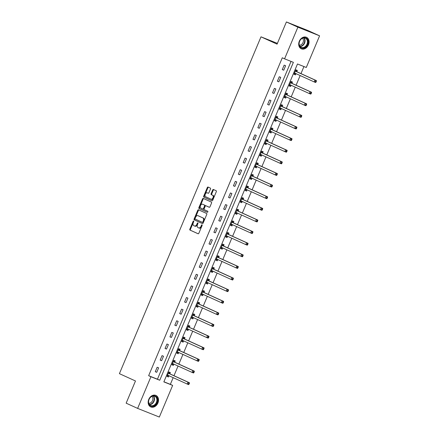 <?xml version="1.0" encoding="UTF-8"?>
<svg xmlns="http://www.w3.org/2000/svg" width="439" height="439" viewBox="0 0 439 439"><rect width="100%" height="100%" fill="white"/><g stroke="black" fill="none" stroke-linecap="round" stroke-linejoin="round"><path stroke-width="0.66" d="M193.632 221.004A0.554 0.346 -68.3 0 0 193.1 221.371L189.835 229.142A0.796 0.494 -68.3 0 0 189.977 230.074L198.093 233.767A0.796 0.494 -68.3 0 0 198.104 233.773A0.796 0.494 -68.3 0 0 198.851 233.241L202.116 225.476A0.554 0.346 -68.3 0 0 201.485 225.185L201.062 226.189A2.541 1.586 -68.3 0 1 198.68 227.896A2.541 1.586 -68.3 0 1 198.637 227.874L197.962 227.567A2.541 1.586 -68.3 0 1 197.501 224.57L197.923 223.566A0.554 0.346 -68.3 0 0 197.292 223.281L196.87 224.285A2.541 1.586 -68.3 0 1 194.488 225.986A2.541 1.586 -68.3 0 1 194.444 225.97L193.769 225.657A2.541 1.586 -68.3 0 1 193.308 222.666L193.731 221.657A0.554 0.346 -68.3 0 0 193.632 221.004M193.791 221.421A0.554 0.346 -68.3 0 0 193.687 221.607L190.422 229.372A0.796 0.494 -68.3 0 0 190.564 230.31L198.225 233.795M202.176 225.234A0.554 0.346 -68.3 0 0 202.072 225.421L201.649 226.425L201.062 226.189M197.984 223.325A0.554 0.346 -68.3 0 0 197.879 223.511L197.457 224.516L196.87 224.285M308.463 44.871A6.305 4.922 -65.5 0 1 301.275 48.784A6.305 4.922 -65.5 0 1 299.31 41.222A6.305 4.922 -65.5 0 1 306.493 37.31A6.305 4.922 -65.5 0 1 308.463 44.871M157.919 403.002A6.305 4.922 -65.5 0 1 150.731 406.915A6.305 4.922 -65.5 0 1 148.766 399.353A6.305 4.922 -65.5 0 1 155.949 395.44A6.305 4.922 -65.5 0 1 157.919 403.002M210.484 189.022A0.796 0.494 -68.3 0 0 210.341 188.084L208.064 187.047A0.796 0.494 -68.3 0 0 208.053 187.041A0.796 0.494 -68.3 0 0 207.307 187.574L203.68 196.2A0.796 0.494 -68.3 0 0 203.822 197.138L211.938 200.832A0.796 0.494 -68.3 0 0 211.949 200.837A0.796 0.494 -68.3 0 0 212.696 200.305L216.323 191.678A0.796 0.494 -68.3 0 0 216.18 190.74L213.431 189.489A0.796 0.494 -68.3 0 0 213.414 189.483A0.796 0.494 -68.3 0 0 212.668 190.016L211.121 193.709A0.796 0.494 -68.3 0 0 211.263 194.642L212.624 195.262A2.124 1.322 -68.3 0 1 213.019 197.742A2.124 1.322 -68.3 0 1 211.016 199.191A2.124 1.322 -68.3 0 1 210.983 199.174L205.639 196.743A2.124 1.322 -68.3 0 1 205.243 194.268A2.124 1.322 -68.3 0 1 207.246 192.82A2.124 1.322 -68.3 0 1 207.285 192.836L208.174 193.237A0.796 0.494 -68.3 0 0 208.19 193.242A0.796 0.494 -68.3 0 0 208.931 192.716L210.484 189.022M137.632 408.396L126.152 403.172L135.481 380.975L119.408 373.66L260.996 36.832L277.069 44.147L286.404 21.95L297.883 27.174L319.592 35.828L306.285 67.485L297.483 63.979L163.851 381.886L172.648 385.393L159.341 417.05L137.632 408.396L150.939 376.739L159.741 380.245L293.378 62.338L284.576 58.831L297.883 27.174M284.576 58.831L282.282 57.783L148.645 375.691L150.939 376.739M198.505 209.787A0.796 0.494 -68.3 0 0 198.494 209.782A0.796 0.494 -68.3 0 0 197.748 210.314L194.12 218.94A0.796 0.494 -68.3 0 0 194.263 219.879L202.379 223.566A0.796 0.494 -68.3 0 0 202.395 223.572A0.796 0.494 -68.3 0 0 203.136 223.045L206.764 214.413A0.796 0.494 -68.3 0 0 206.621 213.48L198.505 209.787M198.9 207.57L202.527 198.944A0.796 0.494 -68.3 0 1 203.273 198.412A0.796 0.494 -68.3 0 1 203.284 198.417L211.4 202.11A0.796 0.494 -68.3 0 1 211.543 203.048L209.99 206.736A0.796 0.494 -68.3 0 1 209.244 207.268A0.796 0.494 -68.3 0 0 209.244 207.268L205.94 205.765A0.796 0.494 -68.3 0 0 205.929 205.759A0.796 0.494 -68.3 0 0 205.183 206.292L204.157 208.744A0.796 0.494 -68.3 0 0 204.3 209.677L207.724 211.236A0.554 0.346 -68.3 0 1 207.301 212.267A0.554 0.346 -68.3 0 0 207.301 212.267L199.043 208.509A0.796 0.494 -68.3 0 1 198.9 207.57L199.487 207.806L203.114 199.18L202.527 198.944M277.399 43.373L260.996 36.832M148.645 375.691L157.447 379.203L291.035 61.405M156.745 372.31L158.622 367.844L157.157 367.256L155.28 371.729L156.745 372.31L155.307 371.657M161.629 360.693L163.506 356.221L162.04 355.639L160.164 360.106L161.629 360.693L160.191 360.04M166.513 349.071L168.395 344.604L166.924 344.017L165.048 348.489L166.513 349.071L165.075 348.418M171.397 337.454L173.279 332.981L171.808 332.4L169.931 336.867L171.397 337.454L169.959 336.801M176.28 325.831L178.163 321.364L176.692 320.777L174.815 325.25L176.28 325.831L174.843 325.178M181.17 314.214L183.047 309.742L181.581 309.16L179.699 313.627L181.17 314.214L179.732 313.561M186.054 302.592L187.93 298.125L186.465 297.538L184.583 302.01L186.054 302.592L184.616 301.939M190.938 290.975L192.814 286.502L191.349 285.921L189.467 290.388L190.938 290.975L189.5 290.322M195.821 279.352L197.698 274.885L196.233 274.298L194.356 278.77L195.821 279.352L194.384 278.699M200.705 267.735L202.582 263.263L201.117 262.681L199.24 267.148L200.705 267.735L199.268 267.082M205.589 256.113L207.466 251.646L206.001 251.059L204.124 255.531L205.589 256.113L204.151 255.46M210.473 244.496L212.355 240.023L210.885 239.442L209.008 243.908L210.473 244.496L209.035 243.843M215.357 232.873L217.239 228.406L215.768 227.819L213.892 232.291L215.357 232.873L213.919 232.22M220.246 221.256L222.123 216.784L220.658 216.202L218.776 220.669L220.246 221.256L218.809 220.603M225.13 209.633L227.007 205.167L225.542 204.579L223.66 209.052L225.13 209.633L223.692 208.98M230.014 198.016L231.891 193.544L230.426 192.962L228.543 197.429L230.014 198.016L228.576 197.363M234.898 186.394L236.775 181.927L235.309 181.34L233.433 185.812L234.898 186.394L233.46 185.741M239.782 174.777L241.659 170.305L240.193 169.723L238.317 174.19L239.782 174.777L238.344 174.124M244.666 163.154L246.542 158.688L245.077 158.1L243.201 162.573L244.666 163.154L243.228 162.501M249.55 151.537L251.432 147.065L249.961 146.483L248.084 150.95L249.55 151.537L248.112 150.879M254.433 139.915L256.316 135.448L254.845 134.861L252.968 139.333L254.433 139.915L252.996 139.262M259.317 128.298L261.2 123.825L259.734 123.244L257.852 127.711L259.317 128.298L257.88 127.639M264.207 116.675L266.083 112.208L264.618 111.621L262.736 116.094L264.207 116.675L262.769 116.022M269.091 105.058L270.967 100.586L269.502 100.004L267.62 104.471L269.091 105.058L267.653 104.4M273.974 93.436L275.851 88.969L274.386 88.382L272.509 92.854L273.974 93.436L272.537 92.783M278.858 81.819L280.735 77.346L279.27 76.765L277.393 81.231L278.858 81.819L277.421 81.16M283.742 70.196L285.619 65.729L284.154 65.142L282.277 69.614L283.742 70.196L282.304 69.543M163.895 381.776L170.354 384.35L173.169 377.655M173.981 375.724L178.053 366.033M178.865 364.101L182.937 354.416M183.749 352.484L187.821 342.793M188.633 340.862L192.705 331.176M193.517 329.245L197.588 319.554M198.401 317.622L202.472 307.937M203.284 306.005L207.356 296.314M208.168 294.382L212.246 284.697M213.058 282.765L217.129 273.074M217.942 271.143L222.013 261.457M222.825 259.526L226.897 249.835M227.709 247.903L231.781 238.218M232.593 236.286L236.665 226.595M237.477 224.664L241.549 214.978M242.361 213.047L246.433 203.356M247.245 201.424L251.322 191.739M252.134 189.807L256.206 180.116M257.018 178.185L261.09 168.499M261.902 166.568L265.974 156.877M266.786 154.945L270.858 145.26M271.67 143.328L275.741 133.637M276.554 131.705L280.625 122.02M281.437 120.088L285.509 110.398M286.321 108.466L290.399 98.78M291.205 96.849L295.282 87.158M296.095 85.226L300.166 75.535M300.978 73.609L303.942 66.552M169.849 373.726L170.359 372.524L168.889 371.937L167.012 376.404L168.477 376.991L168.988 375.784M174.733 362.109L175.243 360.902L173.773 360.32L171.896 364.787L173.361 365.374L173.871 364.167M179.622 350.487L180.127 349.285L178.662 348.698L176.78 353.165L178.25 353.752L178.755 352.544M184.506 338.87L185.011 337.662L183.546 337.081L181.664 341.547L183.134 342.135L183.639 340.927M189.39 327.247L189.895 326.045L188.43 325.458L186.548 329.925L188.018 330.512L188.523 329.305M194.274 315.63L194.779 314.423L193.314 313.836L191.437 318.308L192.902 318.895L193.407 317.688M199.158 304.007L199.663 302.806L198.198 302.219L196.321 306.685L197.786 307.273L198.291 306.065M204.042 292.39L204.547 291.183L203.081 290.596L201.205 295.068L202.67 295.65L203.18 294.448M208.926 280.768L209.436 279.566L207.965 278.979L206.089 283.446L207.554 284.033L208.064 282.826M213.809 269.151L214.32 267.944L212.849 267.356L210.972 271.829L212.438 272.41L212.948 271.209M218.693 257.528L219.204 256.327L217.739 255.739L215.856 260.206L217.327 260.793L217.832 259.586M223.583 245.911L224.088 244.704L222.622 244.117L220.74 248.589L222.211 249.171L222.716 247.969M228.467 234.289L228.971 233.082L227.506 232.5L225.624 236.967L227.095 237.554L227.6 236.347M233.35 222.672L233.855 221.465L232.39 220.877L230.513 225.35L231.979 225.931L232.483 224.73M238.234 211.049L238.739 209.842L237.274 209.26L235.397 213.727L236.862 214.314L237.367 213.107M243.118 199.432L243.623 198.225L242.158 197.638L240.281 202.11L241.746 202.692L242.251 201.49M248.002 187.81L248.512 186.602L247.042 186.021L245.165 190.488L246.63 191.075L247.141 189.867M252.886 176.193L253.396 174.985L251.926 174.398L250.049 178.871L251.514 179.452L252.024 178.25M257.77 164.57L258.28 163.363L256.815 162.781L254.933 167.248L256.398 167.835L256.908 166.628M262.659 152.953L263.164 151.746L261.699 151.159L259.817 155.631L261.287 156.213L261.792 155.011M267.543 141.331L268.048 140.123L266.583 139.542L264.701 144.008L266.171 144.596L266.676 143.388M272.427 129.714L272.932 128.506L271.467 127.919L269.59 132.391L271.055 132.973L271.56 131.771M277.311 118.091L277.816 116.884L276.351 116.302L274.474 120.769L275.939 121.356L276.444 120.149M282.195 106.474L282.7 105.267L281.234 104.68L279.358 109.152L280.823 109.734L281.328 108.532M287.079 94.851L287.589 93.644L286.118 93.063L284.242 97.529L285.707 98.117L286.217 96.909M291.962 83.234L292.473 82.027L291.002 81.44L289.125 85.912L290.591 86.494L291.101 85.292M296.846 71.612L297.357 70.405L295.886 69.823L294.009 74.29L295.474 74.877L295.985 73.67M286.404 21.95L308.112 30.604L319.592 35.828M170.354 384.35L172.648 385.393M157.447 379.203L159.741 380.245M168.477 376.991L167.039 376.338M173.361 365.374L171.923 364.716M178.25 353.752L176.813 353.099M183.134 342.135L181.697 341.476M188.018 330.512L186.58 329.859M192.902 318.895L191.464 318.237M197.786 307.273L196.348 306.62M202.67 295.65L201.232 294.997M207.554 284.033L206.116 283.38M212.438 272.41L211 271.757M217.327 260.793L215.889 260.14M222.211 249.171L220.773 248.518M227.095 237.554L225.657 236.901M231.979 225.931L230.541 225.278M236.862 214.314L235.425 213.661M241.746 202.692L240.309 202.039M246.63 191.075L245.192 190.422M251.514 179.452L250.076 178.799M256.398 167.835L254.96 167.182M261.287 156.213L259.85 155.56M266.171 144.596L264.733 143.943M271.055 132.973L269.617 132.32M275.939 121.356L274.501 120.703M280.823 109.734L279.385 109.081M285.707 98.117L284.269 97.463M290.591 86.494L289.153 85.841M295.474 74.877L294.037 74.224M194.532 226.003L195.031 226.2A2.541 1.586 -68.3 0 0 195.075 226.222A2.541 1.586 -68.3 0 0 197.457 224.516M198.724 227.907L199.224 228.11A2.541 1.586 -68.3 0 0 199.268 228.126A2.541 1.586 -68.3 0 0 201.649 226.425M198.96 209.99A0.796 0.494 -68.3 0 0 198.335 210.544L194.707 219.176A0.796 0.494 -68.3 0 0 194.85 220.109L202.516 223.599M195.092 218.424A0.554 0.346 -68.3 0 0 195.19 219.077L202.313 222.321A0.554 0.346 -68.3 0 0 202.845 221.953L203.29 220.888A2.541 1.586 -68.3 0 0 202.829 217.892L197.962 215.681A2.541 1.586 -68.3 0 0 197.918 215.659A2.541 1.586 -68.3 0 0 195.536 217.365L195.092 218.424M202.911 222.557L202.9 222.551A0.554 0.346 -68.3 0 0 203.433 222.183L202.845 221.953M198.461 215.878A2.541 1.586 -68.3 0 1 198.505 215.895A2.541 1.586 -68.3 0 1 198.549 215.911L203.416 218.128A2.541 1.586 -68.3 0 1 203.877 221.124L203.433 222.183M203.74 198.626A0.796 0.494 -68.3 0 0 203.114 199.18M209.37 207.29L206.528 206.001A0.796 0.494 -68.3 0 0 206.517 205.995A0.796 0.494 -68.3 0 0 206.5 205.99M207.406 212.278L199.043 208.509M202.527 204.212A2.124 1.322 -68.3 0 0 202.489 204.195A2.124 1.322 -68.3 0 0 200.486 205.65A2.124 1.322 -68.3 0 0 200.881 208.124L202.763 208.98A0.796 0.494 -68.3 0 0 202.78 208.986A0.796 0.494 -68.3 0 0 203.526 208.454L204.552 206.006A0.796 0.494 -68.3 0 0 204.409 205.068L203.114 204.448A2.124 1.322 -68.3 0 0 203.076 204.431A2.124 1.322 -68.3 0 0 203.043 204.42M203.367 209.222L203.35 209.216A0.796 0.494 -68.3 0 0 203.367 209.222A0.796 0.494 -68.3 0 0 204.108 208.69L203.526 208.454M203.114 204.448L204.997 205.304A0.796 0.494 -68.3 0 1 205.139 206.242L204.108 208.69M199.487 207.806A0.796 0.494 -68.3 0 0 199.63 208.739M207.795 193.039A2.124 1.322 -68.3 0 1 207.834 193.05A2.124 1.322 -68.3 0 1 207.872 193.067L208.311 193.27M211.055 199.207L211.571 199.41A2.124 1.322 -68.3 0 0 211.603 199.427A2.124 1.322 -68.3 0 0 213.606 197.973A2.124 1.322 -68.3 0 0 213.211 195.498L212.624 195.262M213.881 189.697A0.796 0.494 -68.3 0 0 213.255 190.252L211.708 193.939A0.796 0.494 -68.3 0 0 211.85 194.878L213.211 195.498M208.514 187.255A0.796 0.494 -68.3 0 0 207.894 187.81L204.267 196.436A0.796 0.494 -68.3 0 0 204.409 197.374L212.07 200.859M167.193 375.971L169.042 375.779M167.517 375.202L167.605 375.186A0.807 0.505 111.7 0 1 167.786 375.208A0.807 0.505 111.7 0 1 167.797 375.213L187.179 384.032L187.963 382.166L189.428 382.753L170.047 373.935A0.807 0.505 111.7 0 1 169.898 373.803L168.922 372.316M188.765 383.176L188.452 383.916L189.039 384.152L189.352 383.406L187.963 382.166L168.581 373.348A0.807 0.505 111.7 0 1 168.433 373.216L168.384 373.145M189.039 384.152L188.649 384.613L187.179 384.032L188.452 383.916M189.428 382.753L189.352 383.406M152.821 395.868A5.455 4.264 -65.5 0 1 157.458 399.863A5.455 4.264 -65.5 0 1 153.123 406.152A5.455 4.264 -65.5 0 1 148.486 402.157A5.455 4.264 -65.5 0 1 152.821 395.868M152.882 405.669A5.054 3.946 114.5 0 0 156.772 401.202A5.054 3.946 114.5 0 0 154.835 396.307A5.054 3.946 114.5 0 0 152.607 396.143A5.054 3.946 114.5 0 0 148.711 400.609A5.054 3.946 114.5 0 0 150.654 405.504A5.054 3.946 114.5 0 0 152.882 405.669M151.976 396.357A3.978 3.106 -65.5 0 1 152.635 400.247A3.978 3.106 -65.5 0 1 149.715 403.227A3.978 3.106 -65.5 0 1 148.81 403.315M150.215 406.629A6.261 4.895 114.5 0 0 150.379 406.712A6.261 4.895 114.5 0 0 153.145 406.915A6.261 4.895 114.5 0 0 157.969 401.378A6.261 4.895 114.5 0 0 155.565 395.309A6.261 4.895 114.5 0 0 155.401 395.237M307.476 44.46A5.455 4.264 -65.5 0 1 301.406 47.906A5.455 4.264 -65.5 0 1 299.557 41.299A5.455 4.264 -65.5 0 1 305.632 37.853A5.455 4.264 -65.5 0 1 307.476 44.46M299.623 41.315A5.054 3.946 114.5 0 0 301.198 47.374A5.054 3.946 114.5 0 0 306.954 44.24A5.054 3.946 114.5 0 0 305.379 38.177A5.054 3.946 114.5 0 0 299.623 41.315M302.52 38.231A3.978 3.106 -65.5 0 1 303.036 42.501A3.978 3.106 -65.5 0 1 299.354 45.184M300.759 48.504A6.261 4.895 114.5 0 0 300.924 48.581A6.261 4.895 114.5 0 0 308.063 44.696A6.261 4.895 114.5 0 0 306.109 37.178A6.261 4.895 114.5 0 0 305.945 37.106M172.077 364.354L173.926 364.156M172.401 363.58L172.489 363.569A0.807 0.505 111.7 0 1 172.67 363.585A0.807 0.505 111.7 0 1 172.686 363.591L192.062 372.409L192.847 370.549L194.312 371.131L174.931 362.312A0.807 0.505 111.7 0 1 174.782 362.18L173.811 360.693M193.648 371.553L193.336 372.299L193.923 372.53L194.236 371.789L192.847 370.549L173.465 361.731A0.807 0.505 111.7 0 1 173.317 361.599L173.268 361.522M193.923 372.53L193.533 372.996L192.062 372.409L193.336 372.299M194.312 371.131L194.236 371.789M176.961 352.731L178.81 352.539M177.29 351.963L177.372 351.946A0.807 0.505 111.7 0 1 177.554 351.968A0.807 0.505 111.7 0 1 177.57 351.974L196.952 360.792L197.731 358.926L199.202 359.514L179.82 350.695A0.807 0.505 111.7 0 1 179.666 350.563L178.695 349.076M198.532 359.931L198.219 360.677L198.807 360.913L199.119 360.167L197.731 358.926L178.349 350.108A0.807 0.505 111.7 0 1 178.201 349.976L178.152 349.905M198.807 360.913L198.417 361.374L196.952 360.792L198.219 360.677M199.202 359.514L199.119 360.167M181.85 341.114L183.694 340.916M182.174 340.34L182.256 340.329A0.807 0.505 111.7 0 1 182.437 340.346A0.807 0.505 111.7 0 1 182.454 340.351L201.836 349.17L202.615 347.309L204.086 347.891L184.704 339.073A0.807 0.505 111.7 0 1 184.556 338.941L183.579 337.454M203.422 348.314L203.103 349.06L203.691 349.29L204.003 348.55L202.615 347.309L183.233 338.491A0.807 0.505 111.7 0 1 183.085 338.359L183.036 338.282M203.691 349.29L203.301 349.757L201.836 349.17L203.103 349.06M204.086 347.891L204.003 348.55M186.734 329.491L188.578 329.299M187.058 328.723L187.14 328.707A0.807 0.505 111.7 0 1 187.321 328.729A0.807 0.505 111.7 0 1 187.338 328.734L206.72 337.553L207.499 335.687L208.969 336.274L189.588 327.456A0.807 0.505 111.7 0 1 189.439 327.324L188.463 325.837M208.305 336.691L207.993 337.437L208.58 337.673L208.893 336.927L207.499 335.687L188.122 326.868A0.807 0.505 111.7 0 1 187.969 326.737L187.919 326.665M208.58 337.673L208.185 338.134L206.72 337.553L207.993 337.437M208.969 336.274L208.893 336.927M191.618 317.874L193.462 317.677M191.942 317.101L192.03 317.09A0.807 0.505 111.7 0 1 192.205 317.106A0.807 0.505 111.7 0 1 192.222 317.112L211.603 325.93L212.388 324.07L213.853 324.651L194.472 315.833A0.807 0.505 111.7 0 1 194.323 315.701L193.347 314.214M213.189 325.074L212.877 325.82L213.464 326.051L213.777 325.31L212.388 324.07L193.006 315.251A0.807 0.505 111.7 0 1 192.858 315.12L192.809 315.043M213.464 326.051L213.069 326.517L211.603 325.93L212.877 325.82M213.853 324.651L213.777 325.31M196.502 306.252L198.351 306.06M196.826 305.484L196.913 305.467A0.807 0.505 111.7 0 1 197.095 305.489A0.807 0.505 111.7 0 1 197.106 305.495L216.487 314.313L217.272 312.447L218.737 313.034L199.355 304.216A0.807 0.505 111.7 0 1 199.207 304.084L198.23 302.597M218.073 313.451L217.76 314.198L218.348 314.434L218.66 313.687L217.272 312.447L197.89 303.629A0.807 0.505 111.7 0 1 197.742 303.497L197.693 303.426M218.348 314.434L217.953 314.895L216.487 314.313L217.76 314.198M218.737 313.034L218.66 313.687M201.386 294.635L203.235 294.437M201.71 293.861L201.797 293.85A0.807 0.505 111.7 0 1 201.978 293.867A0.807 0.505 111.7 0 1 201.989 293.872L221.371 302.69L222.156 300.83L223.621 301.412L204.239 292.594A0.807 0.505 111.7 0 1 204.091 292.462L203.114 290.975M222.957 301.834L222.644 302.581L223.231 302.811L223.544 302.07L222.156 300.83L202.774 292.012A0.807 0.505 111.7 0 1 202.626 291.88L202.577 291.803M223.231 302.811L222.836 303.278L221.371 302.69L222.644 302.581M223.621 301.412L223.544 302.07M206.27 283.012L208.119 282.82M206.593 282.244L206.681 282.228A0.807 0.505 111.7 0 1 206.862 282.25A0.807 0.505 111.7 0 1 206.873 282.255L226.255 291.068L227.04 289.208L228.505 289.795L209.123 280.976A0.807 0.505 111.7 0 1 208.975 280.845L207.998 279.358M227.841 290.212L227.528 290.958L228.115 291.194L228.428 290.448L227.04 289.208L207.658 280.389A0.807 0.505 111.7 0 1 207.51 280.258L207.46 280.186M228.115 291.194L227.726 291.655L226.255 291.068L227.528 290.958M228.505 289.795L228.428 290.448M211.154 271.395L213.003 271.198M211.477 270.622L211.565 270.611A0.807 0.505 111.7 0 1 211.746 270.627A0.807 0.505 111.7 0 1 211.757 270.633L231.139 279.451L231.924 277.591L233.389 278.172L214.007 269.354A0.807 0.505 111.7 0 1 213.859 269.222L212.888 267.735M232.725 278.595L232.412 279.341L232.999 279.572L233.312 278.831L231.924 277.591L212.542 268.772A0.807 0.505 111.7 0 1 212.394 268.641L212.344 268.564M232.999 279.572L232.61 280.038L231.139 279.451L232.412 279.341M233.389 278.172L233.312 278.831M216.037 259.773L217.887 259.581M216.367 259.005L216.449 258.988A0.807 0.505 111.7 0 1 216.63 259.01A0.807 0.505 111.7 0 1 216.647 259.015L236.028 267.828L236.808 265.968L238.273 266.555L218.896 257.737A0.807 0.505 111.7 0 1 218.743 257.605L217.771 256.118M237.609 266.972L237.296 267.719L237.883 267.955L238.196 267.208L236.808 265.968L217.426 257.15A0.807 0.505 111.7 0 1 217.278 257.018L217.228 256.947M237.883 267.955L237.494 268.416L236.028 267.828L237.296 267.719M238.273 266.555L238.196 267.208M220.927 248.156L222.771 247.958M221.251 247.382L221.333 247.371A0.807 0.505 111.7 0 1 221.514 247.387A0.807 0.505 111.7 0 1 221.53 247.393L240.912 256.211L241.691 254.351L243.162 254.933L223.78 246.114A0.807 0.505 111.7 0 1 223.632 245.983L222.655 244.496M242.498 255.355L242.18 256.102L242.767 256.332L243.08 255.591L241.691 254.351L222.31 245.533A0.807 0.505 111.7 0 1 222.161 245.401L222.112 245.324M242.767 256.332L242.377 256.799L240.912 256.211L242.18 256.102M243.162 254.933L243.08 255.591M225.811 236.533L227.654 236.341M226.134 235.765L226.217 235.748A0.807 0.505 111.7 0 1 226.398 235.77A0.807 0.505 111.7 0 1 226.414 235.776L245.796 244.589L246.575 242.729L248.046 243.316L228.664 234.497A0.807 0.505 111.7 0 1 228.516 234.366L227.539 232.879M247.382 243.733L247.069 244.479L247.651 244.715L247.969 243.969L246.575 242.729L227.193 233.91A0.807 0.505 111.7 0 1 227.045 233.778L226.996 233.707M247.651 244.715L247.261 245.176L245.796 244.589L247.069 244.479M248.046 243.316L247.969 243.969M230.694 224.916L232.538 224.719M231.018 224.142L231.106 224.131A0.807 0.505 111.7 0 1 231.282 224.148A0.807 0.505 111.7 0 1 231.298 224.153L250.68 232.972L251.465 231.112L252.93 231.693L233.548 222.875A0.807 0.505 111.7 0 1 233.4 222.743L232.423 221.256M252.266 232.116L251.953 232.862L252.54 233.093L252.853 232.346L251.465 231.112L232.083 222.293A0.807 0.505 111.7 0 1 231.929 222.161L231.885 222.085M252.54 233.093L252.145 233.559L250.68 232.972L251.953 232.862M252.93 231.693L252.853 232.346M235.578 213.294L237.428 213.102M235.902 212.525L235.99 212.509A0.807 0.505 111.7 0 1 236.171 212.531L255.564 221.349L256.349 219.489L257.814 220.076L238.432 211.258A0.807 0.505 111.7 0 1 238.284 211.126L237.307 209.633M257.15 220.493L256.837 221.24L257.424 221.475L257.737 220.729L256.349 219.489L236.967 210.671A0.807 0.505 111.7 0 1 236.819 210.539L236.769 210.468M257.424 221.475L257.029 221.936L255.564 221.349L256.837 221.24M257.814 220.076L257.737 220.729M240.462 201.677L242.312 201.479M240.786 200.903L240.874 200.892A0.807 0.505 111.7 0 1 241.055 200.908A0.807 0.505 111.7 0 1 241.066 200.914L260.448 209.732L261.232 207.872L262.698 208.454L243.316 199.635A0.807 0.505 111.7 0 1 243.168 199.504L242.191 198.016M262.034 208.876L261.721 209.622L262.308 209.853L262.621 209.107L261.232 207.872L241.851 199.054A0.807 0.505 111.7 0 1 241.702 198.922L241.653 198.845M262.308 209.853L261.913 210.314L260.448 209.732L261.721 209.622M262.698 208.454L262.621 209.107M245.346 190.054L247.195 189.862M245.67 189.286L245.758 189.269A0.807 0.505 111.7 0 1 245.939 189.286L265.332 198.11L266.116 196.249L267.581 196.837L248.2 188.018A0.807 0.505 111.7 0 1 248.051 187.887L247.075 186.394M266.917 197.254L266.605 198L267.192 198.236L267.505 197.49L266.116 196.249L246.734 187.431A0.807 0.505 111.7 0 1 246.586 187.299L246.537 187.228M267.192 198.236L266.802 198.697L265.332 198.11L266.605 198M267.581 196.837L267.505 197.49M250.23 178.437L252.079 178.239M250.554 177.663L250.642 177.652A0.807 0.505 111.7 0 1 250.823 177.669A0.807 0.505 111.7 0 1 250.834 177.674L270.215 186.493L271 184.632L272.465 185.214L253.083 176.396A0.807 0.505 111.7 0 1 252.935 176.264L251.959 174.777M271.801 185.637L271.489 186.383L272.076 186.613L272.389 185.867L271 184.632L251.618 175.814A0.807 0.505 111.7 0 1 251.47 175.682L251.421 175.605M272.076 186.613L271.686 187.074L270.215 186.493L271.489 186.383M272.465 185.214L272.389 185.867M255.114 166.815L256.963 166.622M255.443 166.046L255.525 166.03A0.807 0.505 111.7 0 1 255.707 166.046L275.105 174.87L275.884 173.01L277.349 173.597L257.967 164.779A0.807 0.505 111.7 0 1 257.819 164.647L256.848 163.154M276.685 174.014L276.372 174.76L276.96 174.996L277.272 174.25L275.884 173.01L256.502 164.191A0.807 0.505 111.7 0 1 256.354 164.06L256.305 163.988M276.96 174.996L276.57 175.457L275.105 174.87L276.372 174.76M277.349 173.597L277.272 174.25M260.003 155.197L261.847 155M260.327 154.424L260.409 154.413A0.807 0.505 111.7 0 1 260.59 154.429A0.807 0.505 111.7 0 1 260.607 154.435L279.989 163.253L280.768 161.393L282.239 161.975L262.857 153.156A0.807 0.505 111.7 0 1 262.703 153.024L261.732 151.537M281.569 162.397L281.256 163.143L281.843 163.374L282.156 162.628L280.768 161.393L261.386 152.574A0.807 0.505 111.7 0 1 261.238 152.443L261.189 152.366M281.843 163.374L281.454 163.835L279.989 163.253L281.256 163.143M282.239 161.975L282.156 162.628M264.887 143.575L266.731 143.383M265.211 142.807L265.293 142.79A0.807 0.505 111.7 0 1 265.474 142.807L284.873 151.631L285.652 149.77L287.122 150.357L267.741 141.539A0.807 0.505 111.7 0 1 267.592 141.407L266.616 139.915M286.458 150.775L286.146 151.521L286.727 151.757L287.046 151.011L285.652 149.77L266.27 140.952A0.807 0.505 111.7 0 1 266.122 140.82L266.072 140.749M286.727 151.757L286.338 152.218L284.873 151.631L286.146 151.521M287.122 150.357L287.046 151.011M269.771 131.958L271.615 131.76M270.095 131.184L270.183 131.173A0.807 0.505 111.7 0 1 270.358 131.19A0.807 0.505 111.7 0 1 270.375 131.195L289.756 140.014L290.541 138.148L292.006 138.735L272.624 129.917A0.807 0.505 111.7 0 1 272.476 129.785L271.5 128.298M291.342 139.158L291.03 139.904L291.617 140.134L291.93 139.388L290.541 138.148L271.159 129.335A0.807 0.505 111.7 0 1 271.006 129.203L270.962 129.126M291.617 140.134L291.222 140.595L289.756 140.014L291.03 139.904M292.006 138.735L291.93 139.388M274.655 120.335L276.499 120.143M274.979 119.567L275.066 119.551A0.807 0.505 111.7 0 1 275.248 119.567L294.64 128.391L295.425 126.531L296.89 127.118L277.508 118.3A0.807 0.505 111.7 0 1 277.36 118.168L276.383 116.675M296.226 127.535L295.913 128.281L296.501 128.517L296.813 127.771L295.425 126.531L276.043 117.712A0.807 0.505 111.7 0 1 275.895 117.581L275.846 117.509M296.501 128.517L296.106 128.978L294.64 128.391L295.913 128.281M296.89 127.118L296.813 127.771M279.539 108.718L281.388 108.521M279.862 107.945L279.95 107.934A0.807 0.505 111.7 0 1 280.131 107.95A0.807 0.505 111.7 0 1 280.142 107.956L299.524 116.774L300.309 114.908L301.774 115.495L282.392 106.677A0.807 0.505 111.7 0 1 282.244 106.545L281.267 105.058M301.11 115.918L300.797 116.659L301.384 116.895L301.697 116.148L300.309 114.908L280.927 106.095A0.807 0.505 111.7 0 1 280.779 105.964L280.73 105.887M301.384 116.895L300.989 117.356L299.524 116.774L300.797 116.659M301.774 115.495L301.697 116.148M284.423 97.096L286.272 96.898M284.746 96.322L284.834 96.311A0.807 0.505 111.7 0 1 285.015 96.328L304.408 105.151L305.193 103.291L306.658 103.878L287.276 95.06A0.807 0.505 111.7 0 1 287.128 94.928L286.151 93.436M305.994 104.295L305.681 105.042L306.268 105.278L306.581 104.531L305.193 103.291L285.811 94.473A0.807 0.505 111.7 0 1 285.663 94.341L285.613 94.264M306.268 105.278L305.879 105.739L304.408 105.151L305.681 105.042M306.658 103.878L306.581 104.531M289.306 85.479L291.156 85.281M289.63 84.705L289.718 84.694A0.807 0.505 111.7 0 1 289.899 84.711A0.807 0.505 111.7 0 1 289.91 84.716L309.292 93.534L310.077 91.669L311.542 92.256L292.16 83.437A0.807 0.505 111.7 0 1 292.012 83.306L291.035 81.819M310.878 92.678L310.565 93.419L311.152 93.655L311.465 92.909L310.077 91.669L290.695 82.856A0.807 0.505 111.7 0 1 290.547 82.724L290.497 82.647M311.152 93.655L310.763 94.116L309.292 93.534L310.565 93.419M311.542 92.256L311.465 92.909M294.19 73.856L296.04 73.659M294.514 73.083L294.602 73.072A0.807 0.505 111.7 0 1 294.783 73.088L314.176 81.912L314.961 80.052L316.426 80.639L297.044 71.82A0.807 0.505 111.7 0 1 296.896 71.689L295.924 70.196M315.762 81.056L315.449 81.802L316.036 82.038L316.349 81.292L314.961 80.052L295.579 71.233A0.807 0.505 111.7 0 1 295.431 71.102L295.381 71.025M316.036 82.038L315.646 82.499L314.176 81.912L315.449 81.802M316.426 80.639L316.349 81.292M193.687 221.607L193.1 221.371M202.072 225.421L201.485 225.185M197.879 223.511L197.292 223.281M190.564 230.31L189.977 230.074M190.422 229.372L189.835 229.142M194.85 220.109L194.263 219.879M194.707 219.176L194.12 218.94M198.335 210.544L197.748 210.314M203.877 221.124L203.29 220.888M203.416 218.128L202.829 217.892M198.549 215.911L197.962 215.681M205.139 206.242L204.552 206.006M204.997 205.304L204.409 205.068M207.872 193.067L207.285 192.836M211.85 194.878L211.263 194.642M211.708 193.939L211.121 193.709M213.255 190.252L212.668 190.016M204.409 197.374L203.822 197.138M204.267 196.436L203.68 196.2M207.894 187.81L207.307 187.574M168.746 375.641L167.605 375.186M170.047 373.935L168.581 373.348M169.898 373.803L168.433 373.216M153.518 396.027A5.054 3.946 -65.5 0 1 154.149 400.933A5.054 3.946 -65.5 0 1 150.489 404.577A5.054 3.946 -65.5 0 1 149.573 404.698M149.364 404.434A4.884 3.814 114.5 0 0 150.259 404.319A4.884 3.814 114.5 0 0 153.804 400.791A4.884 3.814 114.5 0 0 153.184 396.038M304.062 37.897A5.054 3.946 -65.5 0 1 304.562 43.148A5.054 3.946 -65.5 0 1 300.117 46.567M299.908 46.304A4.884 3.814 114.5 0 0 304.216 43A4.884 3.814 114.5 0 0 303.728 37.913M173.63 364.024L172.489 363.569M174.931 362.312L173.465 361.731M174.782 362.18L173.317 361.599M178.514 352.402L177.372 351.946M179.82 350.695L178.349 350.108M179.666 350.563L178.201 349.976M183.398 340.785L182.256 340.329M184.704 339.073L183.233 338.491M184.556 338.941L183.085 338.359M188.282 329.162L187.14 328.707M189.588 327.456L188.122 326.868M189.439 327.324L187.969 326.737M193.171 317.545L192.03 317.09M194.472 315.833L193.006 315.251M194.323 315.701L192.858 315.12M198.055 305.923L196.913 305.467M199.355 304.216L197.89 303.629M199.207 304.084L197.742 303.497M202.939 294.306L201.797 293.85M204.239 292.594L202.774 292.012M204.091 292.462L202.626 291.88M207.823 282.683L206.681 282.228M209.123 280.976L207.658 280.389M208.975 280.845L207.51 280.258M212.706 271.066L211.565 270.611M214.007 269.354L212.542 268.772M213.859 269.222L212.394 268.641M217.59 259.444L216.449 258.988M218.896 257.737L217.426 257.15M218.743 257.605L217.278 257.018M222.474 247.826L221.333 247.371M223.78 246.114L222.31 245.533M223.632 245.983L222.161 245.401M227.358 236.204L226.217 235.748M228.664 234.497L227.193 233.91M228.516 234.366L227.045 233.778M232.247 224.587L231.106 224.131M233.548 222.875L232.083 222.293M233.4 222.743L231.929 222.161M237.131 212.964L235.99 212.509M238.432 211.258L236.967 210.671M238.284 211.126L236.819 210.539M242.015 201.347L240.874 200.892M243.316 199.635L241.851 199.054M243.168 199.504L241.702 198.922M246.899 189.725L245.758 189.269M248.2 188.018L246.734 187.431M248.051 187.887L246.586 187.299M251.783 178.108L250.642 177.652M253.083 176.396L251.618 175.814M252.935 176.264L251.47 175.682M256.667 166.485L255.525 166.03M257.967 164.779L256.502 164.191M257.819 164.647L256.354 164.06M261.551 154.868L260.409 154.413M262.857 153.156L261.386 152.574M262.703 153.024L261.238 152.443M266.435 143.246L265.293 142.79M267.741 141.539L266.27 140.952M267.592 141.407L266.122 140.82M271.324 131.629L270.183 131.173M272.624 129.917L271.159 129.335M272.476 129.785L271.006 129.203M276.208 120.006L275.066 119.551M277.508 118.3L276.043 117.712M277.36 118.168L275.895 117.581M281.092 108.389L279.95 107.934M282.392 106.677L280.927 106.095M282.244 106.545L280.779 105.964M285.976 96.767L284.834 96.311M287.276 95.06L285.811 94.473M287.128 94.928L285.663 94.341M290.859 85.144L289.718 84.694M292.16 83.437L290.695 82.856M292.012 83.306L290.547 82.724M295.743 73.527L294.602 73.072M297.044 71.82L295.579 71.233M296.896 71.689L295.431 71.102M195.075 226.222L194.488 225.986M199.268 228.126L198.68 227.896M198.505 215.895L197.918 215.659M203.076 204.431L202.489 204.195M207.834 193.05L207.246 192.82M211.603 199.427L211.016 199.191"/></g></svg>
